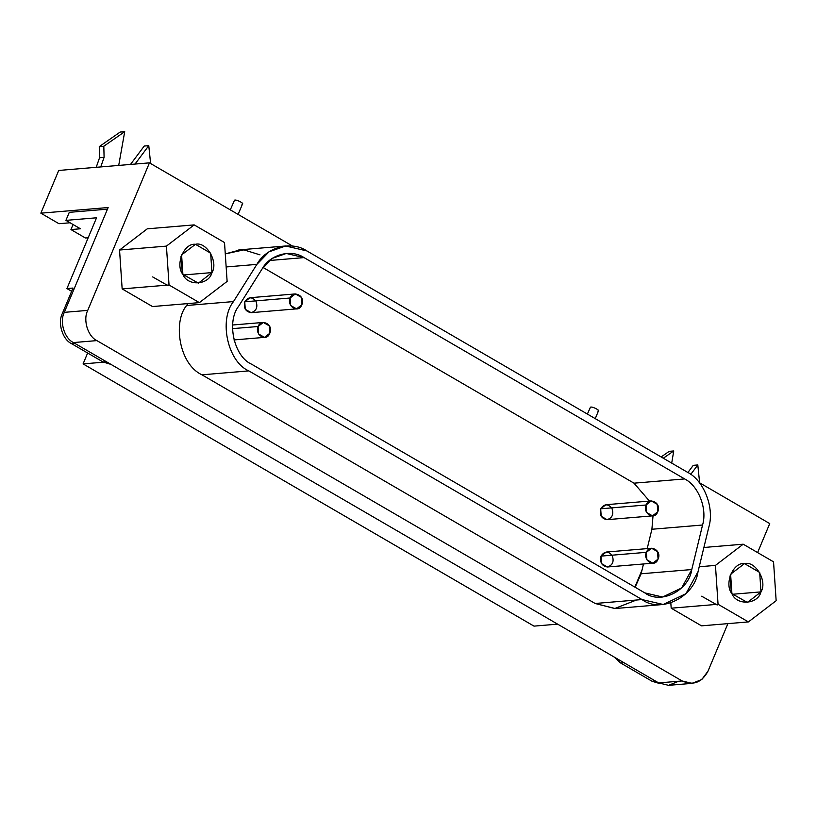 <?xml version="1.0" encoding="UTF-8"?>
<svg xmlns="http://www.w3.org/2000/svg" width="817" height="817" viewBox="0 0 817 817"><rect width="100%" height="100%" fill="white"/><g stroke="black" fill="none" stroke-linecap="round" stroke-linejoin="round"><path stroke-width="1.23" d="M590.466 407.152L587.392 414.076M597.85 411.145C601.179 411.022 593.408 406.733 590.834 407.07M234.53 200.155L230.292 209.867M241.914 204.148C245.243 204.025 237.471 199.736 234.908 200.073M646.053 504.998C642.356 512.923 654.315 521.134 657.736 511.789C661.933 502.915 649.137 496.705 646.053 504.998L651.261 500.923L657.236 504.303L657.736 511.789L652.517 515.864L646.553 512.473L646.053 504.998L600.689 508.797L646.053 504.998M651.261 500.923L605.897 504.722L600.689 508.797L601.189 516.273L607.031 519.673L652.517 515.864M290.117 298.001C286.42 305.926 298.379 314.137 301.8 304.782C306.007 295.917 293.201 289.708 290.117 298.001L295.335 293.926L301.299 297.306L301.8 304.792L296.581 308.867L290.617 305.476L290.117 298.001L244.753 301.8L290.117 298.001M295.335 293.926L249.971 297.725L244.753 301.8L245.253 309.275L251.095 312.676L296.581 308.867M646.37 552.323C642.673 560.248 654.631 568.458 658.053 559.114C662.25 550.239 649.454 544.03 646.37 552.323L651.588 548.248L657.552 551.638L658.053 559.114L652.834 563.189L646.87 559.798L646.37 552.323L601.006 556.122L646.37 552.323M651.588 548.248L606.214 552.047L601.006 556.122L601.506 563.597L607.348 566.998L652.834 563.189M258.08 326.504C254.383 334.429 266.342 342.64 269.763 333.295C273.961 324.42 261.164 318.222 258.08 326.504L263.288 322.429L269.253 325.82L269.763 333.295L264.545 337.37L258.58 333.99L258.08 326.504L232.477 328.648L258.08 326.504M633.992 483.174L649.464 501.066L633.992 483.174L263.084 267.476L633.992 483.174L684.646 478.936L633.992 483.174M653.028 515.793L651.905 529.263L702.559 525.014C707.491 508.889 698.494 485.727 684.646 478.936L304.057 257.6L286.287 253.464L272.337 258.346L262.145 268.885L238.758 306.079C226.227 321.653 233.999 356.774 251.626 364.219L644.817 592.887L662.597 597.023L681.644 587.974L691.774 569.541L702.559 525.014L651.905 529.263L647.207 548.615L651.905 529.263L653.028 515.793M643.49 563.975L641.11 573.779L691.774 569.541L641.11 573.779L635.136 587.249L641.11 573.779L643.49 563.975M269.447 260.5L304.057 257.6L269.447 260.5M601.006 556.122C604.406 551.118 608.134 550.893 612.178 555.437C614.292 561.453 612.689 565.313 607.348 566.998C601.823 565.977 599.709 562.351 601.006 556.122M244.753 301.8C248.164 296.796 251.881 296.571 255.935 301.105C258.049 307.131 256.436 310.981 251.095 312.676C245.57 311.655 243.456 308.029 244.753 301.8M600.689 508.797C604.09 503.793 607.817 503.568 611.862 508.113C613.976 514.128 612.362 517.988 607.031 519.673C601.506 518.652 599.392 515.027 600.689 508.797M636.423 600.025L614.741 608.512L595.154 603.487L201.952 374.819C178.862 364.147 172.857 321.632 186.613 305.497L187.808 303.597L186.613 305.497L233.488 301.575L186.613 305.497C172.857 321.632 178.862 364.147 201.952 374.819L248.828 370.887L201.952 374.819L595.154 603.487L642.029 599.555L248.828 370.887C227.82 362.013 218.547 320.141 233.488 301.575L256.885 264.381L269.028 251.82L285.654 245.988L306.855 250.921L687.444 472.257L306.855 250.921C291.352 240.412 266.24 247.173 256.885 264.381L233.488 301.575C218.547 320.141 227.82 362.013 248.828 370.887L642.029 599.555C660.79 613.812 694.613 597.002 698.014 571.726L708.799 527.2C714.681 507.97 703.948 480.355 687.444 472.257C703.948 480.355 714.681 507.97 708.799 527.2L698.014 571.726L685.933 593.704L663.22 604.488L642.029 599.555L595.154 603.487L615.068 608.502M304.057 257.6L684.646 478.936C698.494 485.727 707.491 508.889 702.559 525.014L691.774 569.541C688.925 590.732 660.555 604.835 644.817 592.887L251.626 364.219C233.999 356.774 226.227 321.653 238.758 306.079L262.145 268.885C269.998 254.455 291.066 248.787 304.057 257.6M256.885 264.381L226.156 266.955L256.885 264.381M240.525 249.818L225.278 253.893L243.905 249.869L259.969 254.843M182.354 273.389L180.955 256.671L182.354 273.389M152.646 276.912L168.159 285.715M181.588 254.924L182.896 274.379L198.398 283.182L211.96 272.592L183.274 274.992L211.96 272.592L210.653 253.147L195.467 244.314L181.588 254.924M199.379 302.627L227.126 281.405L224.512 242.547L194.17 224.889L166.423 246.111L169.037 284.98L199.379 302.627L169.037 284.98L122.152 288.901L152.503 306.549L199.379 302.627L152.503 306.549L122.152 288.901L169.037 284.98L166.423 246.111L119.548 250.033L122.152 288.901L119.548 250.033L166.423 246.111L194.17 224.889L147.285 228.821L119.548 250.033L147.285 228.821L194.17 224.889L224.512 242.547L227.126 281.405L199.379 302.627M211.96 272.592C208.938 285.235 187.583 286.542 182.896 274.379C174.869 264.759 184.111 242.669 195.467 244.314C206.507 241.291 218.629 262.073 211.96 272.592M731.378 592.682L729.979 575.965L731.378 592.682M701.68 596.206L717.183 605.009M730.612 574.228L731.92 593.673L747.432 602.476L760.984 591.886L732.298 594.286L760.984 591.886L759.677 572.441L744.491 563.607L730.612 574.228M748.413 621.921L776.15 600.709L773.546 561.841L743.194 544.193L715.447 565.405L718.061 604.274L748.413 621.921L718.061 604.274L671.186 608.195L701.527 625.842L748.413 621.921L701.527 625.842L671.186 608.195L718.061 604.274L715.447 565.405L699.209 566.763L715.447 565.405L743.194 544.193L703.886 547.482L743.194 544.193L773.546 561.841L776.15 600.709L748.413 621.921M760.984 591.886C757.962 604.529 736.607 605.846 731.92 593.673C723.903 584.053 733.135 561.963 744.491 563.607C755.541 560.585 767.653 581.367 760.984 591.886M670.828 602.977L671.186 608.195L670.828 602.977M708.022 671.125L727.886 623.637L708.022 671.125L701.783 679.54L691.999 683.369L682.124 680.959C693.224 685.831 701.854 682.552 708.022 671.125M757.614 552.578L769.737 523.585L699.342 482.653L769.737 523.585L757.614 552.578M678.651 681.245L668.572 685.33L658.686 682.92L73.448 342.568C64.4 338.422 59.375 321.806 64.298 312.349L108.14 207.538L40.85 213.176L108.14 207.538L64.298 312.349L87.736 310.389L64.298 312.349C59.375 321.806 64.4 338.422 73.448 342.568L96.886 340.607L73.448 342.568L658.686 682.92L682.124 680.959L96.886 340.607C87.838 336.461 82.813 319.835 87.736 310.389L149.45 162.849L58.722 170.457L40.85 213.176L58.957 223.705L70.068 222.775L58.957 223.705L40.85 213.176L58.722 170.457L149.45 162.849L292.619 246.111L149.45 162.849L87.736 310.389C82.813 319.835 87.838 336.461 96.886 340.607L682.124 680.959L658.686 682.92L668.561 685.33M673.739 450.964L669.205 451.341L661.137 456.958L669.205 451.341L673.739 450.964L671.707 463.106L673.739 450.964L663.312 458.225L673.739 450.964M72.989 288.054L66.943 288.564L71.641 291.291L66.943 288.564L96.539 217.792L65.922 220.365L69.271 212.349L107.466 209.152L69.271 212.349L65.922 220.365L80.403 228.78L65.922 220.365L96.539 217.792L66.943 288.564L72.989 288.054L62.378 313.422L63.93 313.289L62.378 313.422C57.445 322.878 62.48 339.494 71.518 343.64L74.817 343.365L71.518 343.64L103.065 361.982L106.353 361.706L103.065 361.982L71.518 343.64C62.48 339.494 57.445 322.878 62.378 313.422L72.989 288.054M103.81 146.233L99.266 146.611L99.551 157.732L104.096 157.354L103.81 146.233L124.715 131.67L120.181 132.048L99.266 146.611L103.81 146.233L104.096 157.354L100.746 166.934L104.096 157.354L99.551 157.732L96.212 167.311L99.551 157.732L99.266 146.611L120.181 132.048L124.715 131.67L118.71 165.422L124.715 131.67L103.81 146.233M135.03 164.064L148.776 145.661L144.241 146.039L130.495 164.442L144.241 146.039L148.776 145.661L150.614 163.523L148.776 145.661L135.03 164.064M88.185 237.767L85.438 238.002L70.956 229.577L73.07 224.522L70.956 229.577L80.403 228.78L70.956 229.577L85.438 238.002L88.185 237.767M534.001 626.128L83.089 363.902L87.644 353.015L83.089 363.902L103.442 362.197L83.089 363.902L534.001 626.128L557.623 624.147L534.001 626.128M690.743 474.401L697.8 464.955L693.265 465.333L687.894 472.522L693.265 465.333L697.8 464.955L699.638 482.816L697.8 464.955L690.743 474.401M110.979 364.402L103.065 361.982L110.979 364.402M652.089 681.276L655.377 681L652.089 681.276L620.552 662.934L652.089 681.276L660.177 683.696L652.089 681.276M623.841 662.658L620.552 662.934L614.108 656.991L620.552 662.934L623.841 662.658M642.05 569.929L634.87 587.096L642.05 569.929M598.493 410.849L595.236 418.631M242.557 203.852L238.135 214.422M232.62 325.003L263.217 322.439M264.442 337.38L233.938 339.933M616.345 608.42L663.22 604.488M238.778 249.92L285.654 245.988M668.939 685.31L692.377 683.339"/></g></svg>
